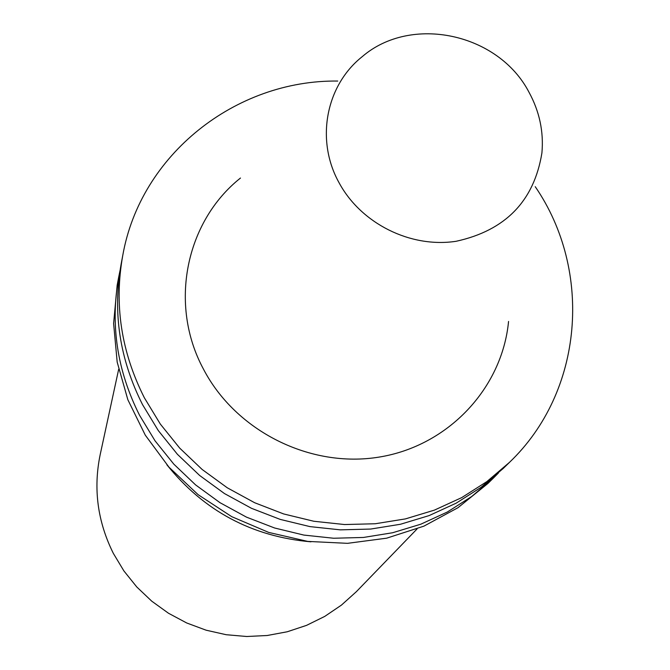 <?xml version="1.0" encoding="UTF-8"?>
<svg xmlns="http://www.w3.org/2000/svg" width="670" height="670" viewBox="0 0 670 670"><rect width="100%" height="100%" fill="white"/><g stroke="black" fill="none" stroke-linecap="round" stroke-linejoin="round"><path stroke-width="1" d="M535.238 186.679C593.034 270.981 583.495 391.732 509.435 462.401L486.872 481.588L461.714 497.609L434.394 510.13L405.409 518.907L375.275 523.747L344.556 524.543L313.828 521.26L283.67 513.949L254.642 502.726L227.306 487.81L202.164 469.486L179.694 448.096L160.314 424.051L144.377 397.812C121.195 351.901 113.984 304.481 122.744 255.546C140.424 154.728 235.555 79.772 337.747 81.053M508.564 321.433C502.165 388.257 448.264 445.868 379.279 457.066C310.369 468.514 235.798 431.229 203.445 369.095C168.606 304.607 185.573 221.678 240.48 178.036M118.665 369.304L100.182 454.629C93.163 488.706 97.544 521.62 113.339 553.378L123.908 570.941L136.789 586.979L151.747 601.174L168.497 613.251L186.721 622.983L206.084 630.185L226.192 634.716L246.686 636.5L267.163 635.512L287.246 631.768L306.55 625.361L324.724 616.417L341.432 605.111L356.365 591.677L417.092 528.923M310.93 541.821C251.945 536.636 203.923 510.95 166.864 464.771M493.681 477.802L487.81 483.547L457.979 507.718L423.901 526.151L386.665 538.178L347.504 543.337L307.731 541.402L268.695 532.416L231.736 516.662L198.111 494.661L168.974 467.174L145.29 435.165L127.853 399.73L117.183 362.085L113.607 323.501L117.158 285.269L118.674 277.204C110.165 324.749 117.141 370.803 139.603 415.366L155.046 440.827L173.823 464.151L195.598 484.904L219.969 502.668L246.468 517.131L274.608 527.994L303.853 535.079L333.652 538.245L363.442 537.457L392.67 532.734L420.81 524.2L447.326 512.022L471.764 496.453L493.681 477.802L498.413 473.02M120.014 270.63L118.674 277.204M122.744 255.546L121.161 263.93C112.501 312.329 119.62 359.221 142.526 404.613L158.279 430.55L177.424 454.31L199.627 475.457L224.467 493.564L251.476 508.304L280.161 519.384L309.967 526.612L340.335 529.853L370.694 529.057L400.476 524.258L429.135 515.582L456.144 503.187L481.026 487.341L503.338 468.364L509.435 462.401M338.97 182.567C315.394 140.114 325.846 85.509 362.143 56.724C411.087 14.38 498.396 33.24 529.007 92.242C539.492 111.471 543.797 131.689 541.921 152.894C534.116 200.992 505.523 230.455 456.136 241.284C410.434 248.285 360.896 223.478 338.97 182.567"/></g></svg>

